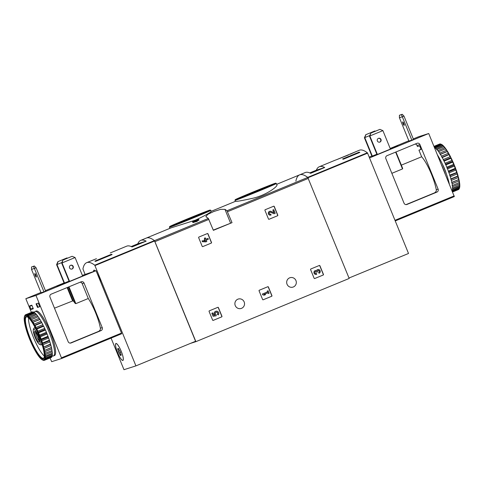 <?xml version="1.0" encoding="UTF-8"?>
<svg xmlns="http://www.w3.org/2000/svg" width="484" height="484" viewBox="0 0 484 484"><rect width="100%" height="100%" fill="white"/><g stroke="black" fill="none" stroke-linecap="round" stroke-linejoin="round"><path stroke-width="0.73" d="M235.387 201.356C236.434 201.64 242.575 200.533 253.81 198.035C266.805 194.816 277.985 186.261 276.933 184.888L276.376 183.515A22.349 0.381 157.8 0 1 255.824 192.305A22.349 0.381 157.8 0 1 234.994 200.4L235.381 201.356L211.206 211.314C210.836 212.385 205.724 215.253 195.875 219.942L195.046 220.281A91.222 19.215 67.6 0 1 195.488 220.529L194.604 220.892A91.222 19.215 67.6 0 1 194.877 221.055L194.889 221.085M195.82 220.831L195.76 220.686A91.222 19.215 67.6 0 1 195.941 220.795L192.535 221.745L192.807 222.398A90.532 19.07 67.6 0 1 193.08 222.561L197.315 221.291L197.048 220.631A91.222 19.215 -112.4 0 0 196.589 220.347L198.712 219.47A91.222 19.215 -112.4 0 0 198.44 219.306L196.316 220.184A91.222 19.215 -112.4 0 0 195.875 219.942M198.712 219.47L198.984 220.129L197.151 220.886M208.35 218.441L213.377 230.336L232.024 222.652L226.99 210.758A90.532 19.07 -112.4 0 0 224.951 209.348L220.656 209.342L213.795 211.502L207.793 214.333L205.881 216.59L206.311 217.038A90.532 19.07 67.6 0 1 208.35 218.441L154.493 240.651A90.532 19.07 67.6 0 0 146.343 238.061L171.052 227.873L195.258 220.196M348.994 278.022L408.52 253.477L367.586 153.168L367.356 152.787L307.703 177.386A90.532 19.07 -112.4 0 0 299.626 174.851A90.532 19.07 67.6 0 1 307.776 177.447L349.176 278.457L195.893 341.662L190.43 343.404M154.493 240.651L195.893 341.662M211.278 243.101A0.46 0.448 -107.7 0 0 211.52 242.508L207.969 233.808A0.46 0.448 -107.7 0 0 207.382 233.554L198.888 237.057A0.46 0.448 -107.7 0 0 198.652 237.65L202.197 246.35A0.46 0.448 -107.7 0 0 202.79 246.604L211.139 243.149A0.46 0.448 72.3 0 0 211.381 242.551L207.83 233.851A0.46 0.448 72.3 0 0 207.346 233.572M277.562 215.767A0.46 0.448 -107.7 0 0 277.804 215.174L274.253 206.474A0.46 0.448 -107.7 0 0 273.666 206.22L265.178 209.723A0.46 0.448 -107.7 0 0 264.936 210.316L268.487 219.016A0.46 0.448 -107.7 0 0 269.074 219.27L277.429 215.816A0.46 0.448 72.3 0 0 277.665 215.217L274.119 206.517A0.46 0.448 72.3 0 0 273.629 206.238M271.699 296.275A0.46 0.448 -107.7 0 0 271.941 295.676L268.39 286.976A0.46 0.448 -107.7 0 0 267.803 286.728L259.309 290.225A0.46 0.448 -107.7 0 0 259.067 290.823L262.618 299.523A0.46 0.448 -107.7 0 0 263.205 299.777L271.56 296.317A0.46 0.448 72.3 0 0 271.802 295.724L268.251 287.024A0.46 0.448 72.3 0 0 267.761 286.74M323.215 275.033A0.46 0.448 -107.7 0 0 323.457 274.434L319.906 265.734A0.46 0.448 -107.7 0 0 319.319 265.48L310.825 268.983A0.46 0.448 -107.7 0 0 310.583 269.582L314.134 278.276A0.46 0.448 -107.7 0 0 314.721 278.53L323.076 275.075A0.46 0.448 72.3 0 0 323.318 274.476L319.767 265.783A0.46 0.448 72.3 0 0 319.277 265.498M221.714 316.881A0.46 0.448 -107.7 0 0 221.956 316.288L218.405 307.588A0.46 0.448 -107.7 0 0 217.818 307.334L209.324 310.837A0.46 0.448 -107.7 0 0 209.082 311.436L212.633 320.13A0.46 0.448 -107.7 0 0 213.22 320.384L221.575 316.929A0.46 0.448 72.3 0 0 221.817 316.33L218.266 307.63A0.46 0.448 72.3 0 0 217.776 307.352M235.26 305.598A4.931 4.816 -107.7 0 1 238.213 299.064A4.931 4.816 -107.7 0 1 244.299 302.294A4.931 4.816 -107.7 0 1 241.213 308.453A4.931 4.816 -107.7 0 1 235.26 305.598M287.042 284.241A4.931 4.816 -107.7 0 1 290.001 277.713A4.931 4.816 -107.7 0 1 296.087 280.944A4.931 4.816 -107.7 0 1 292.995 287.103A4.931 4.816 -107.7 0 1 287.042 284.241M192.535 221.745A91.222 19.215 67.6 0 1 192.807 221.902L193.08 222.561M192.807 221.902L196.22 220.97L196.492 221.636M195.046 220.281L195.197 220.65M197.048 220.631L196.22 220.97M195.76 220.686L194.877 221.055M252.43 192.396L269.425 185.735L245.751 195.59L241.51 197.127L252.43 192.396M186.878 219.264L203.873 212.603L180.193 222.458L175.958 223.995L186.878 219.264M232.024 222.652L213.281 230.106M222.265 226.633L216.578 228.865L222.265 226.633M213.123 320.414L221.575 316.929M215.864 311.254A2.287 2.232 -107.7 0 0 214.999 315.042L213.771 315.217L212.809 312.858L211.847 313.245L213.081 316.27L216.227 315.786L216.088 314.636A1.307 1.277 -107.7 0 1 216.167 312.186A1.307 1.277 -107.7 0 1 217.437 314.394L218.266 314.939A2.287 2.232 -107.7 0 0 215.864 311.254L215.725 311.297A2.287 2.232 72.3 0 0 214.835 315.066M211.986 313.202L213.081 316.27M212.809 312.858L211.847 313.245M217.437 314.394L218.266 314.939M217.298 314.437A1.307 1.277 72.3 0 0 216.094 312.21M213.22 316.221L216.227 315.786M314.624 278.56L323.076 275.075M316.24 273.448A1.047 1.022 72.3 0 0 316.252 273.442L316.736 274.247A1.96 1.918 -107.7 0 1 314.17 273.012A1.96 1.918 -107.7 0 1 316.621 270.592A1.96 1.918 -107.7 0 1 320.154 270.798A1.96 1.918 -107.7 0 1 319.095 273.272L318.611 272.468A1.047 1.022 72.3 0 0 318.024 270.483M317.692 269.612A1.96 1.918 72.3 0 0 316.524 270.556M316.391 273.399A1.047 1.022 -107.7 0 1 315.181 271.784A0.914 0.895 -107.7 0 1 316.717 272.008L316.832 272.292L317.546 271.669A0.914 0.895 -107.7 0 1 318.484 270.423A1.047 1.022 -107.7 0 1 318.75 272.425L318.611 272.468M318.75 272.425L319.095 273.272M316.832 272.292L316.578 272.05A0.914 0.895 72.3 0 0 315.544 271.506M315.326 270.586A1.96 1.918 72.3 0 0 314.031 273.055A1.96 1.918 72.3 0 0 316.518 274.319M263.108 299.802L271.56 296.317M268.275 293.522L269.104 293.177L268.118 290.757L267.289 291.102L267.61 291.888L262.395 294.024L262.739 294.871L264.24 295.167L265.565 294.641L264.058 294.339L267.954 292.735L268.275 293.522L267.821 292.79M262.534 293.982L262.739 294.871M267.61 291.888L262.395 294.024M267.289 291.102L267.471 291.931M268.118 290.757L267.15 291.144M262.879 294.829L264.379 295.125M268.971 219.3L277.429 215.816M269.751 211.302A1.96 1.918 -107.7 0 0 268.517 213.753A1.96 1.918 -107.7 0 0 271.082 214.981L270.738 214.14A1.047 1.022 -107.7 0 1 269.37 213.48A1.047 1.022 -107.7 0 1 270.756 212.222L274.077 213.753L275.214 213.281L273.738 209.651L272.909 209.989L274.029 212.73L271.119 211.387A1.96 1.918 -107.7 0 0 269.751 211.302L269.612 211.345A1.96 1.918 72.3 0 0 268.384 213.795A1.96 1.918 72.3 0 0 270.871 215.059M272.909 209.989L273.835 212.645M273.738 209.651L272.77 210.038M274.077 213.753L270.616 212.264A1.047 1.022 72.3 0 0 269.957 212.198M202.687 246.634L211.139 243.149M202.118 240.808L202.324 241.697L205.845 241.873L206.807 241.492L206.238 240.1L208.368 239.223L208.017 238.376L205.888 239.241L205.186 237.904L204.363 238.243L204.932 239.634L204.042 240.003L204.387 240.851L205.416 240.439L205.633 240.984L202.118 240.808L202.324 241.697M205.276 240.494L205.476 240.978M205.325 237.862L204.502 238.201L205.071 239.592L204.042 240.003M204.181 239.955L204.526 240.802M208.017 238.376L205.894 239.253M202.463 241.655L205.978 241.831M96.389 258.728L90.847 260.949A90.532 19.07 67.6 0 1 91.446 260.755L96.443 258.704M85.039 274.289L82.933 268.971A90.532 19.07 67.6 0 1 86.69 262.661L95.747 258.982M86.69 262.661A90.532 19.07 67.6 0 1 94.761 265.196L135.925 365.88L123.971 369.697L111.078 338.104M110.285 252.932L126.669 246.174A90.532 19.07 67.6 0 1 132.059 246.955L146.144 241.147A90.532 19.07 -112.4 0 0 140.753 240.367L146.343 238.061A90.532 19.07 67.6 0 1 154.42 240.596L195.578 341.281L135.925 365.88M112.113 254.566L95.542 261.396A90.532 19.07 -112.4 0 0 94.852 261.112L111.423 254.275A90.532 19.07 67.6 0 1 112.113 254.566M140.753 240.367A90.532 19.07 -112.4 0 0 137.795 243.815L131.194 246.537M93.551 271.488A9.166 1.93 67.6 0 1 93.981 270.157A9.166 1.93 67.6 0 1 95.336 270.919M97.411 274.004A9.166 1.93 67.6 0 1 100.763 282.22M117.576 352.552A9.166 1.93 67.6 0 1 115.924 343.489A9.166 1.93 67.6 0 1 121.206 351.227A9.166 1.93 67.6 0 1 122.918 360.441A9.166 1.93 67.6 0 1 117.576 352.552M35.09 337.342A8.113 1.706 67.6 0 1 33.366 329.64A8.113 1.706 67.6 0 1 38.303 336.168A8.113 1.706 67.6 0 1 39.404 344.287A8.113 1.706 67.6 0 1 35.09 337.342M35.574 337.191A5.729 1.21 67.6 0 1 34.83 331.552A5.729 1.21 67.6 0 1 37.843 336.362A5.729 1.21 67.6 0 1 39.101 341.898A5.729 1.21 67.6 0 1 35.574 337.191M33.366 329.64L33.88 328.309A9.166 1.93 67.6 0 1 34.182 327.952A9.166 1.93 67.6 0 1 35.973 329.235M41.539 342.733A9.166 1.93 67.6 0 1 41.17 344.904A9.166 1.93 67.6 0 1 40.704 344.862L39.404 344.287M39.144 340.79A4.737 0.998 67.6 0 1 36.669 336.755A4.737 0.998 67.6 0 1 35.647 332.302M111.623 254.766L111.423 254.275M138.152 243.972L135.351 245.128L138.206 244.118M131.733 246.792L134.092 245.818L131.539 246.695M146.144 241.147L137.795 243.815M122.839 360.344A9.051 1.906 67.6 0 1 117.63 352.618A9.051 1.906 67.6 0 1 115.972 343.592A9.051 1.906 67.6 0 1 121.181 351.239A9.051 1.906 67.6 0 1 122.875 360.332A9.051 1.906 67.6 0 1 122.839 360.344M120.528 352.534A1.585 0.333 -112.4 0 0 121.048 354.457L121.073 355.371A1.585 0.333 67.6 0 0 120.649 354.984A1.585 0.333 67.6 0 0 120.607 355.516L119.972 354.796A1.585 0.333 -112.4 0 0 118.985 353.024L118.32 351.396A1.585 0.333 -112.4 0 0 117.793 349.472L117.769 348.559A1.585 0.333 -112.4 0 0 118.193 348.946A1.585 0.333 -112.4 0 0 118.235 348.413L118.876 349.127A1.585 0.333 -112.4 0 0 119.857 350.9L120.528 352.534M93.6 271.476A9.051 1.906 67.6 0 1 94.023 270.26A9.051 1.906 67.6 0 1 95.287 270.931M97.502 274.228A9.051 1.906 67.6 0 1 100.672 281.997M62.932 260.059L72.098 256.296L75.087 257.548L62.043 262.933L62.932 260.059L61.668 263.048L62.043 262.933L69.575 281.392L69.206 281.507L61.668 263.048M72.098 256.296L63.12 259.999M75.087 257.548L82.625 276.007L69.575 281.392M67.022 257.918L57.856 261.675L66.834 257.978L67.566 258.147M61.898 262.516L56.967 264.548L58.044 261.62M57.856 261.675L56.598 264.669L56.967 264.548L64.499 283.013L64.13 283.128L56.598 264.669M81.112 281.809A2.293 2.239 -107.7 0 1 84.053 283.073L102.239 327.632A2.293 2.239 -107.7 0 1 101.029 330.608L71.1 342.95A2.293 2.239 -107.7 0 1 68.159 341.686L49.979 297.128A2.293 2.239 -107.7 0 1 51.183 294.151L81.112 281.809M70.162 343.114L98.645 331.371C100.049 330.469 100.63 329.423 100.394 328.225A22.694 4.779 -112.4 0 0 88.27 298.513L82.207 283.666A2.293 2.239 72.3 0 0 80.09 282.233M33.317 308.78L31.121 309.482L30.855 309.088L29.651 305.876L31.841 305.174L33.317 308.78L31.835 305.18M50.711 333.089A2.003 0.423 -112.4 0 0 50.282 331.667A2.003 0.423 -112.4 0 0 49.58 330.324M55.122 347.645A2.003 0.423 -112.4 0 0 54.88 346.435M43.191 317.776A2.003 0.423 -112.4 0 0 42.435 316.609M31.412 312.368L25.834 298.701L35.985 295.458L61.444 357.839L61.571 358.517L51.691 361.675L50.027 357.985M121.641 333.748L61.565 358.523L121.635 333.748L121.514 333.071L96.056 270.689L35.985 295.458M37.516 307.443L36.04 303.837L38.236 303.135L38.502 303.529L39.706 306.741L37.516 307.443L39.712 306.547M25.834 298.701L40.94 292.469M45.411 290.63L64.051 282.94M82.371 275.39L96.056 270.689M57.009 286.316L64.977 283.049L57.009 286.316M45.623 291.15L43.965 291.834L33.517 266.351L34.346 266.006L36.1 267.809L45.623 291.15M34.346 266.006L31.533 266.98L31.533 269.419L41.055 292.76L43.965 291.834M69.049 281.131L64.499 283.013M88.27 298.513L75.837 303.637L75.165 303.426A22.694 4.779 -112.4 0 0 73.114 300.776L67.645 287.363M54.486 308.169L73.114 300.776M69.569 267.882A2.003 1.96 -107.7 0 1 70.767 265.226A2.003 1.96 -107.7 0 1 73.193 266.388A2.003 1.96 -107.7 0 1 71.989 269.043A2.003 1.96 -107.7 0 1 69.569 267.882M71.801 269.098A2.003 1.96 72.3 0 0 70.585 265.293M35.205 275.444A1.894 0.399 67.6 0 1 34.866 273.575A1.894 0.399 67.6 0 1 35.955 275.166A1.894 0.399 67.6 0 1 36.306 277.072A1.894 0.399 67.6 0 1 35.205 275.444M31.533 269.419L36.1 267.809M31.533 266.98L33.517 266.351M34.303 312.422A24.067 5.07 67.6 0 1 35.114 311.454L36.149 311.031A24.067 5.07 67.6 0 1 50.167 331.734A24.067 5.07 67.6 0 1 54.498 355.528L53.458 355.952A24.067 5.07 67.6 0 1 52.133 355.8M40.269 336.822A24.642 5.191 67.6 0 1 41.152 339.096L47.989 336.277A24.642 5.191 67.6 0 0 47.105 334.002L46.41 332.296L39.573 335.109L39.319 336.199L40.269 336.822L47.105 334.002M41.152 339.096L40.801 340.028L41.769 340.796L48.606 337.983A24.642 5.191 67.6 0 1 49.374 340.216L42.538 343.035L42.096 343.791L43.07 344.681L49.9 341.861A24.642 5.191 67.6 0 1 50.536 343.985L43.161 347.373L44.117 348.341L50.953 345.528A24.642 5.191 67.6 0 1 51.431 347.476L43.959 350.652L44.891 351.68L51.721 348.861A24.642 5.191 67.6 0 1 52.03 350.579L44.474 353.544L45.357 354.584L52.193 351.765A24.642 5.191 67.6 0 1 52.32 353.199L45.484 356.018L44.691 355.958L45.514 356.974L52.345 354.155A24.642 5.191 67.6 0 1 52.29 355.262L45.454 358.075L44.595 357.815L45.345 358.771L52.181 355.958A24.642 5.191 67.6 0 1 51.945 356.696L45.109 359.515L44.195 359.061L44.328 359.594A24.182 5.094 67.6 0 1 43.778 360.072L43.506 359.66L43.59 360.132L44.407 360.265M41.769 340.796A24.642 5.191 67.6 0 1 42.538 343.035M43.07 344.681A24.642 5.191 67.6 0 1 43.699 346.804M44.117 348.341A24.642 5.191 67.6 0 1 44.595 350.295M44.891 351.68A24.642 5.191 67.6 0 1 45.194 353.399M45.357 354.584A24.642 5.191 67.6 0 1 45.484 356.018M45.514 356.974A24.642 5.191 67.6 0 1 45.454 358.075M45.345 358.771A24.642 5.191 67.6 0 1 45.109 359.515M44.08 360.399A24.642 5.191 67.6 0 1 43.506 360.362L42.538 359.588L43.046 360.169M43.022 360.181L42.574 359.981A24.182 5.094 67.6 0 1 42.538 359.969A24.182 5.094 67.6 0 1 41.618 359.406L41.315 359.158A24.182 5.094 67.6 0 1 40.202 358.069L39.851 357.682A24.182 5.094 67.6 0 1 38.605 356.121L38.23 355.601A24.182 5.094 67.6 0 1 36.893 353.616L36.494 352.975A24.182 5.094 67.6 0 1 35.108 350.622L34.697 349.89A24.182 5.094 67.6 0 1 33.305 347.24L32.9 346.429A24.182 5.094 67.6 0 1 31.539 343.567L31.151 342.708A24.182 5.094 67.6 0 1 29.863 339.714L29.506 338.83A24.182 5.094 67.6 0 1 28.332 335.805L28.011 334.922A24.182 5.094 67.6 0 1 26.989 331.951L26.717 331.098A24.182 5.094 67.6 0 1 25.876 328.273L25.658 327.474A24.182 5.094 67.6 0 1 25.029 324.879L24.878 324.165A24.182 5.094 67.6 0 1 24.466 321.878L24.381 321.267A24.182 5.094 67.6 0 1 24.212 319.361L24.2 318.865A24.182 5.094 67.6 0 1 24.273 317.401L24.333 317.038A24.182 5.094 67.6 0 1 24.533 316.306L24.757 315.731A24.642 5.191 67.6 0 1 24.823 315.58L24.902 315.55M24.533 316.306A24.182 5.094 67.6 0 1 24.648 316.052L24.902 316.379L25.065 315.169A24.642 5.191 67.6 0 1 25.477 314.812L32.331 312.023M24.775 315.84A24.182 5.094 67.6 0 1 25.319 315.368L25.598 315.78L25.846 314.697L32.682 311.877A24.642 5.191 67.6 0 1 33.257 311.92L26.42 314.739L26.559 315.846L26.91 314.915L33.741 312.095A24.642 5.191 67.6 0 1 34.461 312.531L27.624 315.35L27.769 316.584L28.211 315.822L35.048 313.009A24.642 5.191 67.6 0 1 35.889 313.826L29.052 316.639L29.179 317.958L36.56 314.576A24.642 5.191 67.6 0 1 37.492 315.749L30.661 318.569L30.758 319.936L38.224 316.754A24.642 5.191 67.6 0 1 39.234 318.248L32.398 321.067L32.452 322.453L40.003 319.482A24.642 5.191 67.6 0 1 41.049 321.255L34.213 324.074L34.207 325.429L34.999 325.49L41.836 322.671A24.642 5.191 67.6 0 1 42.888 324.667L36.052 327.48L35.973 328.781L36.832 329.047L43.669 326.228A24.642 5.191 67.6 0 1 44.691 328.382L37.855 331.201L37.691 332.411L38.605 332.865L45.442 330.046A24.642 5.191 67.6 0 1 46.41 332.296M25.846 314.697A24.642 5.191 67.6 0 1 26.42 314.739M26.91 314.915A24.642 5.191 67.6 0 1 27.624 315.35M28.211 315.822A24.642 5.191 67.6 0 1 29.052 316.639M29.724 317.395A24.642 5.191 67.6 0 1 30.661 318.569M31.393 319.573A24.642 5.191 67.6 0 1 32.398 321.067M33.166 322.302A24.642 5.191 67.6 0 1 34.213 324.074M34.999 325.49A24.642 5.191 67.6 0 1 36.052 327.48M36.832 329.047A24.642 5.191 67.6 0 1 37.855 331.201M38.605 332.865A24.642 5.191 67.6 0 1 39.573 335.109M39.597 336.604A24.182 5.094 67.6 0 1 40.771 339.635M41.092 340.518A24.182 5.094 67.6 0 1 42.114 343.489M42.386 344.342A24.182 5.094 67.6 0 1 43.221 347.167M43.439 347.96A24.182 5.094 67.6 0 1 44.074 350.555M44.225 351.275A24.182 5.094 67.6 0 1 44.631 353.556M44.716 354.173A24.182 5.094 67.6 0 1 44.885 356.079M44.903 356.569A24.182 5.094 67.6 0 1 44.824 358.039M44.77 358.396A24.182 5.094 67.6 0 1 44.455 359.382M43.59 360.132A24.182 5.094 67.6 0 1 42.828 360.078M24.823 315.58L24.648 316.052M25.477 314.812L25.319 315.368M25.513 315.308A24.182 5.094 67.6 0 1 26.275 315.362M26.529 315.453A24.182 5.094 67.6 0 1 27.479 316.034M27.782 316.276A24.182 5.094 67.6 0 1 28.901 317.365M29.246 317.752A24.182 5.094 67.6 0 1 30.492 319.313M30.873 319.833A24.182 5.094 67.6 0 1 32.21 321.824M32.609 322.459A24.182 5.094 67.6 0 1 33.995 324.818M34.4 325.55A24.182 5.094 67.6 0 1 35.798 328.2M36.203 329.011A24.182 5.094 67.6 0 1 37.564 331.873M37.952 332.732A24.182 5.094 67.6 0 1 39.234 335.727M39.144 336.253A22.809 4.804 67.6 0 1 43.996 357.912A22.809 4.804 67.6 0 1 30.111 339.55A22.809 4.804 67.6 0 1 27.019 316.736A22.809 4.804 67.6 0 1 39.144 336.253M44.098 357.603A22.349 4.707 67.6 0 1 43.481 358.208A22.349 4.707 67.6 0 1 30.613 339.344A22.349 4.707 67.6 0 1 26.445 316.887A22.349 4.707 67.6 0 1 27.31 316.887M44.304 356.067A22.349 4.707 67.6 0 1 33.723 338.062A22.349 4.707 67.6 0 1 28.538 317.831M41.957 344.027A9.166 1.93 67.6 0 1 41.872 344.384A9.166 1.93 67.6 0 1 41.346 344.771M34.4 327.922A9.166 1.93 67.6 0 1 35.042 327.831A9.166 1.93 67.6 0 1 35.356 328.019M35.114 311.454A24.067 5.07 67.6 0 1 49.132 332.157A24.067 5.07 67.6 0 1 53.458 355.952M43.209 325.738L42.888 324.667M33.438 312.222L33.257 311.92M34.769 313.118L34.461 312.531M36.294 314.685L35.889 313.826M37.97 316.863L37.492 315.749M40.003 319.482L39.234 318.248M41.836 322.671L41.049 321.255M43.669 326.228L43.221 325.793L35.973 328.781M45.442 330.046L44.691 328.382M48.606 337.983L47.989 336.277M49.9 341.861L49.374 340.216M50.953 345.528L50.536 343.985M51.721 348.861L51.431 347.476M52.193 351.765L51.776 350.682M52.345 354.155L52.054 353.308M52.181 355.958L52.012 355.377M44.328 359.594L44.861 359.927L51.631 356.823M51.697 357.107A24.642 5.191 67.6 0 1 51.286 357.464L44.449 360.284L43.778 360.072M44.861 359.927A24.642 5.191 67.6 0 1 44.449 360.284M39.319 336.199L46.573 333.204M37.691 332.411L44.945 329.423M34.207 325.429L41.455 322.441M32.452 322.453L39.7 319.458M43.959 350.652L51.207 347.663M43.161 347.373L50.409 344.378M42.096 343.791L49.344 340.803M40.801 340.028L48.055 337.039M336.084 159.889L355.758 151.764A90.532 19.07 -112.4 0 0 355.153 151.958L355.177 152.006M336.319 159.793L348.383 155.001M348.317 154.844L359.285 150.252A90.532 19.07 -112.4 0 1 367.356 152.787M350.356 154.178L355.153 151.958M276.697 184.307L299.626 174.851A90.532 19.07 -112.4 0 0 295.875 181.161M359.158 152.121A90.532 19.07 67.6 0 1 359.854 152.406L343.283 159.242A90.532 19.07 -112.4 0 0 342.587 158.952L359.158 152.121L359.358 152.611M324.697 167.518A90.532 19.07 -112.4 0 0 319.307 166.738A90.532 19.07 -112.4 0 0 316.348 170.186L324.697 167.518L310.613 173.326A90.532 19.07 67.6 0 0 305.222 172.546L299.626 174.851M309.748 172.909L316.348 170.186M310.286 173.163L313.057 172.02L310.093 173.066M316.167 170.737L318.962 169.582L316.167 170.737M365.85 134.691L364.404 137.74L371.936 156.199L372.305 156.084L364.773 137.625L365.85 134.691L374.828 130.989L375.378 131.218M365.668 134.752L374.828 130.989M364.404 137.74L369.703 135.587M370.925 133.07L369.48 136.119L377.012 154.577L377.381 154.463L369.849 136.004L370.925 133.07L379.904 129.367L382.898 130.619L369.48 136.119M370.744 133.13L379.904 129.367M377.381 154.463L390.431 149.078L382.898 130.619M438.111 189.129L419.93 144.571A2.293 2.239 72.3 0 0 416.99 143.306L387.061 155.648A2.293 2.239 72.3 0 0 385.857 158.625L404.037 203.183A2.293 2.239 72.3 0 0 406.977 204.448L436.907 192.106A2.293 2.239 72.3 0 0 438.111 189.129L436.265 189.722A22.694 4.779 -112.4 0 0 421.649 156.768L418.95 150.161L421.05 149.489L419.84 146.277L419.58 145.884L417.48 146.555L417.045 145.496A2.293 2.239 72.3 0 0 415.139 144.069M418.95 150.161L421.05 149.296M406.04 204.611L434.523 192.868C435.927 191.973 436.507 190.92 436.265 189.722M454.307 196.571L395.234 220.928L454.307 196.571L428.721 133.511L418.569 136.748L413.288 138.926M408.817 140.771L390.177 148.461M371.863 156.011L369.195 157.112M428.721 133.511L369.522 157.923M390.322 148.812L397.642 145.872L390.352 148.891M411.842 140.13L413.499 139.452L403.977 116.112L402.24 114.303L400.262 114.938L399.427 115.277L399.415 117.721L408.938 141.062L411.842 140.13L402.319 116.795L399.415 117.721M372.305 156.084L376.861 154.202M391.852 173.326L402.494 168.94L402.652 168.384L402.494 168.94L395.634 152.115M401.339 165.141L421.649 156.768M379.607 142.169A2.003 1.96 72.3 0 0 378.397 138.363M377.375 140.953A2.003 1.96 -107.7 0 1 378.579 138.297A2.003 1.96 -107.7 0 1 381.053 139.61A2.003 1.96 -107.7 0 1 379.795 142.121A2.003 1.96 -107.7 0 1 377.375 140.953M403.977 116.112L402.319 116.795L401.411 114.647L399.427 115.277M403.081 123.747A1.894 0.399 67.6 0 1 402.742 121.877A1.894 0.399 67.6 0 1 403.844 123.499A1.894 0.399 67.6 0 1 404.182 125.368A1.894 0.399 67.6 0 1 403.081 123.747M401.411 114.647L402.24 114.303M445.183 173.841A24.067 5.07 -112.4 0 0 441.686 165.268M452.522 191.827L458.935 189.183A24.642 5.191 -112.4 0 1 458.523 189.534L452.588 191.985M459.243 188.621A24.642 5.191 -112.4 0 0 459.419 188.028L459.667 187.308A24.182 5.094 -112.4 0 1 459.467 188.04L459.243 188.621A24.642 5.191 -112.4 0 1 459.177 188.766L452.413 191.561M459.419 188.028L452.582 190.847A24.642 5.191 -112.4 0 1 452.383 191.489M459.8 185.481A24.182 5.094 -112.4 0 1 459.727 186.951L452.691 190.151A24.642 5.191 -112.4 0 0 452.746 189.05L459.582 186.231L459.679 185.124M459.528 187.332A24.642 5.191 -112.4 0 0 459.582 186.231M459.619 183.085A24.182 5.094 -112.4 0 1 459.788 184.991L452.721 188.088A24.642 5.191 -112.4 0 0 452.594 186.661L459.431 183.841L459.413 182.553M459.558 185.275A24.642 5.191 -112.4 0 0 459.431 183.841M459.122 180.187A24.182 5.094 -112.4 0 1 459.534 182.468L452.431 185.469A24.642 5.191 -112.4 0 0 452.123 183.751L458.959 180.931L458.971 179.467L451.826 182.365A24.642 5.191 -112.4 0 0 451.354 180.417L458.191 177.598L458.342 176.872L457.767 176.061L450.937 178.88A24.642 5.191 -112.4 0 0 450.301 176.751L457.138 173.931L457.011 172.401L449.775 175.105A24.642 5.191 -112.4 0 0 449.007 172.873L455.843 170.053L455.668 168.547L455.22 168.353L448.384 171.167A24.642 5.191 -112.4 0 0 447.506 168.892L454.343 166.072L454.137 164.639L453.641 164.366L446.811 167.186A24.642 5.191 -112.4 0 0 445.843 164.935L452.679 162.116L452.461 160.785L451.929 160.458L445.092 163.271A24.642 5.191 -112.4 0 0 444.07 161.118L450.9 158.304L450.695 157.112L450.12 156.737L443.284 159.557A24.642 5.191 -112.4 0 0 442.237 157.566L449.303 154.463L448.281 153.325L441.444 156.144A24.642 5.191 -112.4 0 0 440.404 154.372L447.24 151.553L447.107 150.736L446.466 150.324L439.629 153.144A24.642 5.191 -112.4 0 0 438.625 151.649L445.77 148.745A24.182 5.094 -112.4 0 1 447.107 150.736M459.268 182.649A24.642 5.191 -112.4 0 0 458.959 180.931M458.663 179.552A24.642 5.191 -112.4 0 0 458.191 177.598M457.767 176.061A24.642 5.191 -112.4 0 0 457.138 173.931M456.612 172.286A24.642 5.191 -112.4 0 0 455.843 170.053M455.22 168.353A24.642 5.191 -112.4 0 0 454.343 166.072M453.641 164.366A24.642 5.191 -112.4 0 0 452.679 162.116M451.929 160.458A24.642 5.191 -112.4 0 0 450.9 158.304M450.12 156.737A24.642 5.191 -112.4 0 0 449.073 154.747M448.281 153.325A24.642 5.191 -112.4 0 0 447.24 151.553M446.466 150.324A24.642 5.191 -112.4 0 0 445.461 148.83M444.729 147.82L437.893 150.639A24.642 5.191 -112.4 0 0 436.955 149.465L444.149 146.664A24.182 5.094 -112.4 0 1 445.395 148.225L444.729 147.82A24.642 5.191 -112.4 0 0 443.792 146.646M443.126 145.896L436.29 148.715A24.642 5.191 -112.4 0 0 435.449 147.898L442.685 145.194A24.182 5.094 -112.4 0 1 443.798 146.277L443.126 145.896A24.642 5.191 -112.4 0 0 442.285 145.079M442.479 145.133L441.698 144.607L434.862 147.426A24.642 5.191 -112.4 0 0 434.245 147.039M441.698 144.607A24.642 5.191 -112.4 0 0 440.978 144.172L434.215 146.961M433.985 146.398L439.92 143.948A24.642 5.191 -112.4 0 1 440.494 143.99L434.081 146.634M439.551 144.069L433.973 146.368M458.971 179.467A24.182 5.094 -112.4 0 0 458.342 176.872M458.124 176.079A24.182 5.094 -112.4 0 0 457.283 173.254M457.011 172.401A24.182 5.094 -112.4 0 0 455.988 169.43M455.668 168.547A24.182 5.094 -112.4 0 0 454.494 165.516M454.137 164.639A24.182 5.094 -112.4 0 0 452.849 161.644M452.461 160.785A24.182 5.094 -112.4 0 0 451.1 157.923M450.695 157.112A24.182 5.094 -112.4 0 0 449.303 154.463M448.892 153.73A24.182 5.094 -112.4 0 0 447.506 151.371M442.382 144.946A24.182 5.094 -112.4 0 0 441.462 144.383A24.182 5.094 -112.4 0 0 441.426 144.365L440.978 144.172L441.426 144.365M443.979 146.658L443.798 146.277M445.631 148.782L445.395 148.225M449.303 183.938A24.067 5.07 -112.4 0 0 437.494 155.001M452.691 190.151L452.244 189.716L452.582 190.847M452.721 188.088L452.34 187.859L452.746 189.05M452.431 185.469L452.123 185.451L452.594 186.661M451.826 182.365L452.123 183.751M450.937 178.88L451.354 180.417M449.775 175.105L450.301 176.751M448.384 171.167L449.007 172.873M446.811 167.186L447.506 168.892M445.092 163.271L445.843 164.935M443.284 159.557L444.07 161.118M441.444 156.144L442.237 157.566M439.629 153.144L440.404 154.372M437.893 150.639L438.625 151.649M436.29 148.715L436.834 149.858L436.955 149.465M434.862 147.426L435.418 148.485L435.449 147.898M447.349 151.365L440.101 154.354M449.104 154.342L441.856 157.33M450.87 157.699L443.622 160.688M452.594 161.323L445.347 164.312M454.222 165.111L446.974 168.099M455.704 168.94L448.456 171.929M456.993 172.703L449.745 175.692M458.058 176.285L450.81 179.274M458.862 179.564L451.608 182.559M307.776 177.447L226.99 210.758M208.913 219.397L155.055 241.607M308.338 178.396L227.559 211.708M276.376 183.515L275.705 183.158L251.081 192.826A21.774 0.369 157.8 0 1 274.7 183.696A21.774 0.369 157.8 0 1 240.615 197.75A21.774 0.369 157.8 0 1 251.081 192.826L237.493 198.579L235.182 199.71L234.994 200.4M211.212 211.339L210.824 210.377A22.349 0.381 157.8 0 1 190.273 219.173A22.349 0.381 157.8 0 1 169.442 227.268L169.884 228.357M210.824 210.377L210.153 210.026L185.529 219.694A21.774 0.369 157.8 0 1 209.148 210.564A21.774 0.369 157.8 0 1 175.063 224.618A21.774 0.369 157.8 0 1 185.529 219.694L171.941 225.441L169.63 226.579L169.442 227.268M224.951 209.348L230.566 223.112M154.42 240.596L94.761 265.196M154.644 240.978L94.991 265.577M121.006 354.373L119.972 354.796M120.534 352.382L118.985 353.024M119.742 350.809L118.32 351.396M118.84 349.043L117.793 349.472M82.207 283.666L84.053 283.073M100.394 328.225L102.239 327.632M33.233 308.611L31.121 309.482M98.645 331.371L101.029 330.608M70.755 343.059L71.1 342.95M61.444 357.839L121.514 333.071M33.057 308.181L30.855 309.088M31.932 305.422L29.73 306.33M75.837 303.637L68.97 286.812M75.165 303.426L68.468 287.024M72.515 300.739L67.137 287.569M38.018 307.243L36.56 303.668M44.794 328.799A11.918 2.511 67.6 0 1 45.357 329.937M46.053 331.449A11.918 2.511 67.6 0 1 47.13 334.063M48.007 336.537A11.918 2.511 67.6 0 1 48.297 337.451M308.012 177.731L367.586 153.168M419.93 144.571L417.045 145.496M406.977 204.448L406.633 204.557M436.907 192.106L434.523 192.868M454.18 195.893L394.98 220.305M402.652 168.384L395.954 151.982M446.26 173.532A11.918 2.511 -112.4 0 0 442.322 163.985M41.17 344.904L41.57 344.741M34.182 327.952L34.576 327.789M121.181 354.766L120.649 354.984M118.713 348.728L118.193 348.946M319.307 166.738L335.69 159.986M402.694 168.468L395.966 151.976"/></g></svg>
